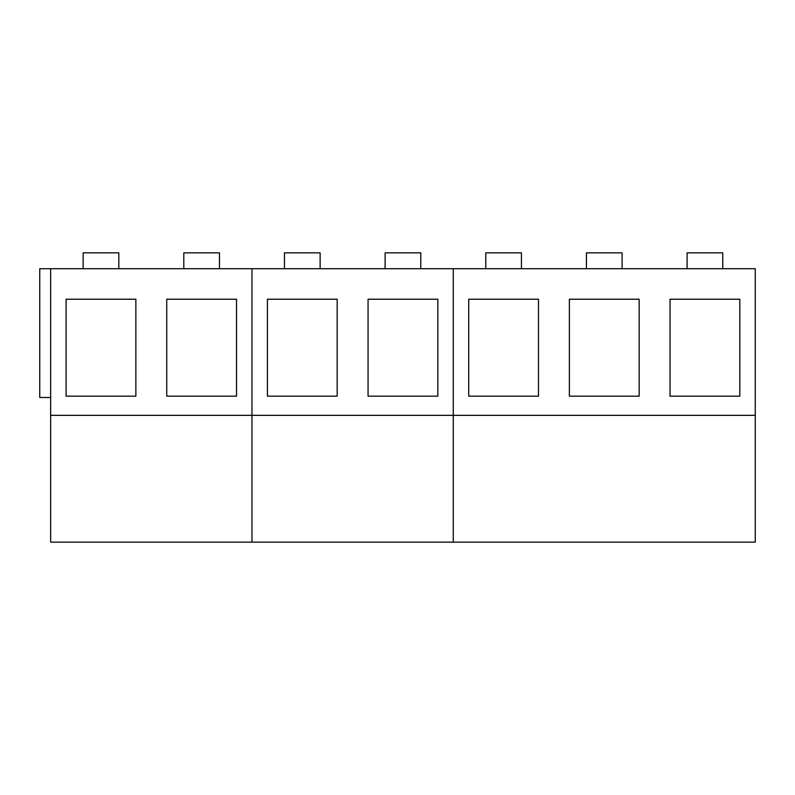 <?xml version="1.0" encoding="UTF-8"?>
<svg xmlns="http://www.w3.org/2000/svg" width="795" height="795" viewBox="0 0 795 795"><rect width="100%" height="100%" fill="white"/><g stroke="black" fill="none" stroke-linecap="round" stroke-linejoin="round"><path stroke-width="1.19" d="M118.813 268.71L118.813 252.85L83.147 252.85L83.147 268.71M219.47 268.71L219.47 252.85L183.804 252.85L183.804 268.71M320.127 268.71L320.127 252.85L284.461 252.85L284.461 268.71M420.784 268.71L420.784 252.85L385.118 252.85L385.118 268.71M521.441 268.71L521.441 252.85L485.775 252.85L485.775 268.71M622.097 268.71L622.097 252.85L586.432 252.85L586.432 268.71M722.754 268.71L722.754 252.85L687.089 252.85L687.089 268.71M50.651 397.5L39.75 397.5L39.75 268.71L50.651 268.71L50.651 542.15L251.965 542.15L251.965 268.71L755.25 268.71L755.25 542.15L453.279 542.15L453.279 268.71L453.279 415.338L755.25 415.338M50.651 268.71L251.965 268.71L251.965 415.338L453.279 415.338L453.279 542.15L251.965 542.15L251.965 415.338L50.651 415.338M66.094 299.228L135.865 299.228L135.865 396.168L66.094 396.168L66.094 299.228M166.751 299.228L236.522 299.228L236.522 396.168L166.751 396.168L166.751 299.228M267.408 299.228L337.179 299.228L337.179 396.168L267.408 396.168L267.408 299.228M368.065 299.228L437.836 299.228L437.836 396.168L368.065 396.168L368.065 299.228M468.722 299.228L538.493 299.228L538.493 396.168L468.722 396.168L468.722 299.228M569.379 299.228L639.15 299.228L639.15 396.168L569.379 396.168L569.379 299.228M670.036 299.228L739.807 299.228L739.807 396.168L670.036 396.168L670.036 299.228"/></g></svg>
